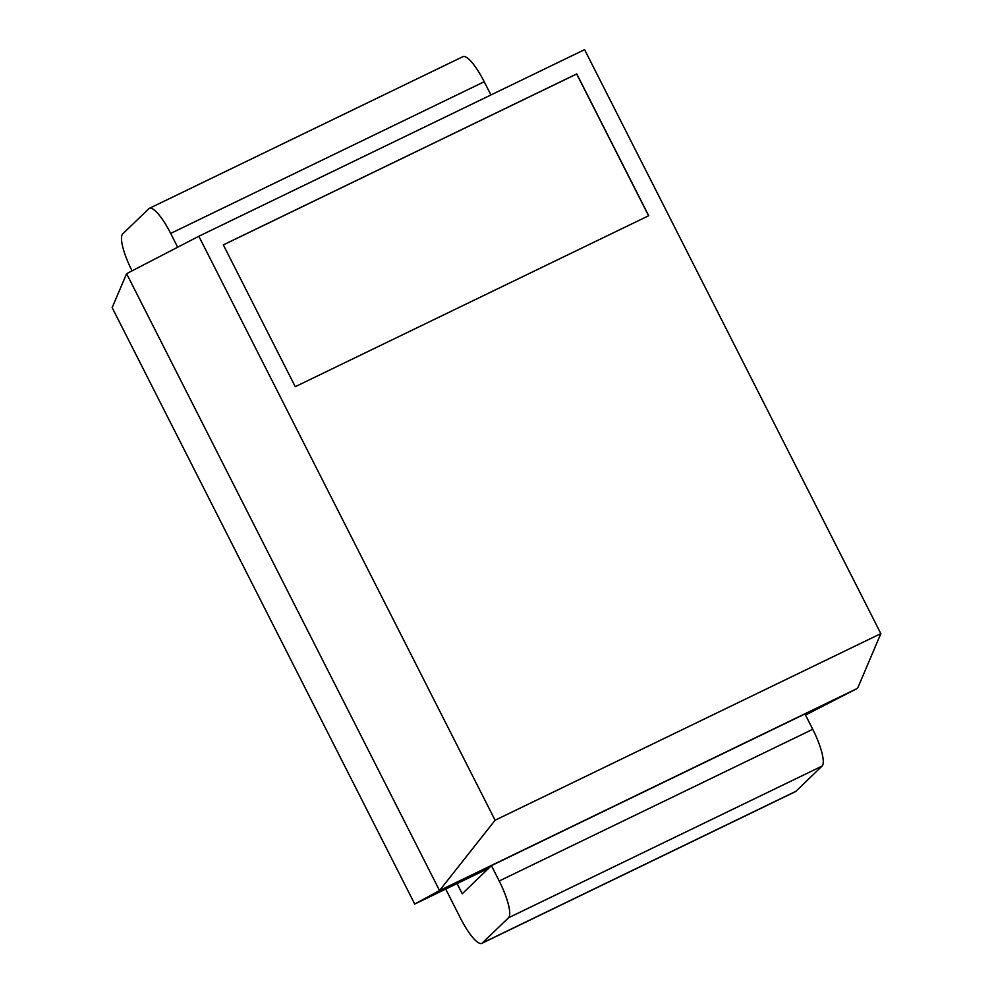 <?xml version="1.0" encoding="UTF-8"?>
<svg xmlns="http://www.w3.org/2000/svg" width="993" height="993" viewBox="0 0 993 993"><rect width="100%" height="100%" fill="white"/><g stroke="black" fill="none" stroke-linecap="round" stroke-linejoin="round"><path stroke-width="1.49" d="M482.387 942.965L508.515 917.768A34.556 8.304 -115.8 0 0 499.206 880.99L491.411 865.635L804.951 713.955L812.746 729.309A34.556 8.304 -115.8 0 1 822.067 766.087L795.939 791.284L482.387 942.965A34.556 8.304 64.2 0 1 481.853 943.35A34.556 8.304 64.2 0 1 460.529 918.289L445.72 889.083M795.939 791.284A34.556 8.304 64.2 0 1 795.393 791.669L481.853 943.35M414.739 904.064L439.539 890.535L126.595 273.683L112.159 307.644L414.739 904.064L457.065 883.584L462.241 893.774L491.411 865.635M488.618 868.329L457.065 883.584M805.509 715.034L857.604 688.298L880.841 633.621L584.579 49.65L198.836 236.26L495.097 820.23L880.841 633.621M495.097 820.23L439.539 890.535L857.604 688.298M132.069 270.841L131.995 270.717A34.556 8.304 -115.8 0 1 122.673 233.938L148.813 208.741A34.556 8.304 64.2 0 1 149.347 208.356L462.899 56.675A34.556 8.304 64.2 0 1 484.212 81.736L490.927 94.956M177.673 247.22L170.672 233.417L484.212 81.736M149.347 208.356A34.556 8.304 64.2 0 1 170.672 233.417M126.595 273.683L198.836 236.26M295.269 386.687L648.702 215.717L576.759 73.904L223.326 244.886L295.269 386.687M648.59 215.766L576.672 74.003L223.351 244.923M822.067 766.087L508.515 917.768M812.746 729.309L499.206 880.99"/></g></svg>

